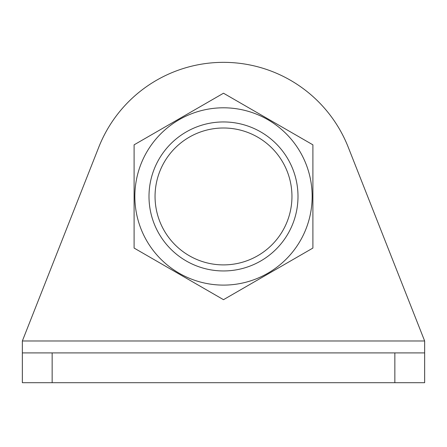 <?xml version="1.0" encoding="UTF-8"?>
<svg xmlns="http://www.w3.org/2000/svg" width="447" height="447" viewBox="0 0 447 447"><rect width="100%" height="100%" fill="white"/><g stroke="black" fill="none" stroke-linecap="round" stroke-linejoin="round"><path stroke-width="0.67" d="M348.252 147.253A134.1 134.1 0 0 0 98.748 147.253L22.35 340.983L424.65 340.983L348.252 147.253L424.65 340.983L424.65 352.901L22.35 352.901L22.35 382.699L424.65 382.699L424.65 352.901M22.35 340.983L22.35 352.901M146.722 152.125A88.657 88.657 0 0 0 200.552 282.085A88.657 88.657 0 0 0 312.157 196.451A88.657 88.657 0 0 0 146.722 152.125M134.1 144.834L134.1 248.063L223.5 299.68L312.9 248.063L312.9 144.834L223.5 93.222L134.1 144.834M297.998 196.451A74.498 74.498 0 0 0 186.248 131.932A74.498 74.498 0 0 0 186.248 260.97A74.498 74.498 0 0 0 297.998 196.451M291.952 196.451A68.452 68.452 0 0 0 189.277 137.168A68.452 68.452 0 0 0 189.277 255.729A68.452 68.452 0 0 0 291.952 196.451M394.852 382.699L394.852 352.901M52.148 382.699L52.148 352.901"/></g></svg>
